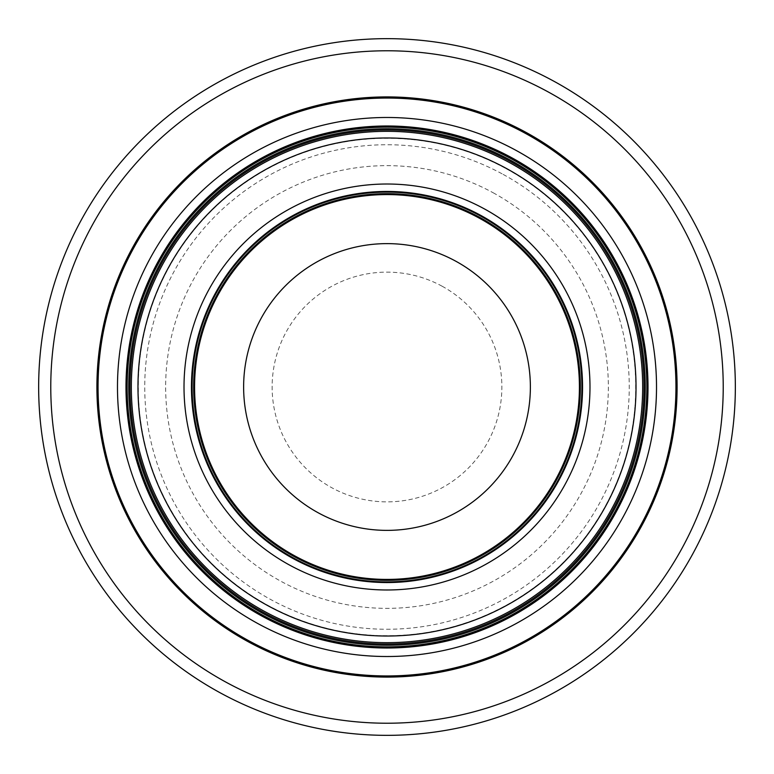 <?xml version="1.0" encoding="UTF-8"?>
<svg xmlns="http://www.w3.org/2000/svg" width="774" height="774" viewBox="0 0 774 774"><rect width="100%" height="100%" fill="white"/><g stroke="black" fill="none" stroke-linecap="round" stroke-linejoin="round"><path stroke-width="0.58" stroke-dasharray="3.87 2.9" d="M530.374 387A143.374 143.374 0 0 0 387 243.626A143.374 143.374 0 0 0 243.626 387A143.374 143.374 0 0 0 387 530.374A143.374 143.374 0 0 0 530.374 387M493.125 192.745A221.354 221.354 0 0 1 581.255 493.125A221.354 221.354 0 0 1 280.875 581.255A221.354 221.354 0 0 1 192.745 280.875A221.354 221.354 0 0 1 493.125 192.745M442.07 286.196A114.871 114.871 0 0 1 487.804 442.07A114.871 114.871 0 0 1 331.93 487.804A114.871 114.871 0 0 1 286.196 331.93A114.871 114.871 0 0 1 442.07 286.196M503.148 174.402A242.252 242.252 0 0 1 599.598 503.148A242.252 242.252 0 0 1 270.852 599.598A242.252 242.252 0 0 1 174.402 270.852A242.252 242.252 0 0 1 503.148 174.402M506.244 168.722A248.725 248.725 0 0 1 605.278 506.244A248.725 248.725 0 0 1 267.756 605.278A248.725 248.725 0 0 1 168.722 267.756A248.725 248.725 0 0 1 506.244 168.722M264.427 611.373A255.672 255.672 0 0 1 162.627 264.427A255.672 255.672 0 0 1 509.573 162.627A255.672 255.672 0 0 1 611.373 509.573A255.672 255.672 0 0 1 264.427 611.373A255.672 255.672 0 0 1 162.627 264.427A255.672 255.672 0 0 1 509.573 162.627A255.672 255.672 0 0 1 611.373 509.573A255.672 255.672 0 0 1 264.427 611.373A255.672 255.672 0 0 1 162.627 264.427A255.672 255.672 0 0 1 509.573 162.627A255.672 255.672 0 0 1 611.373 509.573A255.672 255.672 0 0 1 264.427 611.373M248.473 640.572A288.944 288.944 0 0 0 640.572 525.527A288.944 288.944 0 0 0 525.527 133.428A288.944 288.944 0 0 0 133.428 248.473A288.944 288.944 0 0 0 248.473 640.572M219.99 692.701A348.348 348.348 0 0 0 692.701 554.01A348.348 348.348 0 0 0 554.01 81.299A348.348 348.348 0 0 0 81.299 219.99A348.348 348.348 0 0 0 219.99 692.701M247.922 641.578A290.095 290.095 0 0 0 641.578 526.078A290.095 290.095 0 0 0 526.078 132.422A290.095 290.095 0 0 0 132.422 247.922A290.095 290.095 0 0 0 247.922 641.578M548.195 91.932A336.235 336.235 0 0 1 682.068 548.195A336.235 336.235 0 0 1 225.805 682.068A336.235 336.235 0 0 1 91.932 225.805A336.235 336.235 0 0 1 548.195 91.932"/><path stroke-width="1.16" d="M530.374 387A143.374 143.374 0 0 0 387 243.626A143.374 143.374 0 0 0 243.626 387A143.374 143.374 0 0 0 387 530.374A143.374 143.374 0 0 0 530.374 387M264.427 611.373A255.672 255.672 0 0 1 162.627 264.427A255.672 255.672 0 0 1 509.573 162.627A255.672 255.672 0 0 1 611.373 509.573A255.672 255.672 0 0 1 264.427 611.373M294.749 555.867A192.426 192.426 0 0 1 218.133 294.749A192.426 192.426 0 0 1 479.251 218.133A192.426 192.426 0 0 1 555.867 479.251A192.426 192.426 0 0 1 294.749 555.867M516.21 150.475A269.516 269.516 0 0 1 623.525 516.21A269.516 269.516 0 0 1 257.79 623.525A269.516 269.516 0 0 1 150.475 257.79A269.516 269.516 0 0 1 516.21 150.475M512.136 157.944A261.012 261.012 0 0 1 616.056 512.136A261.012 261.012 0 0 1 261.864 616.056A261.012 261.012 0 0 1 157.944 261.864A261.012 261.012 0 0 1 512.136 157.944M262.425 615.04A259.851 259.851 0 0 0 615.04 511.575A259.851 259.851 0 0 0 511.575 158.96A259.851 259.851 0 0 0 158.96 262.425A259.851 259.851 0 0 0 262.425 615.04M263.199 613.627A258.235 258.235 0 0 0 613.627 510.801A258.235 258.235 0 0 0 510.801 160.373A258.235 258.235 0 0 0 160.373 263.199A258.235 258.235 0 0 0 263.199 613.627M554.01 81.299A348.348 348.348 0 0 1 692.701 554.01A348.348 348.348 0 0 1 219.99 692.701A348.348 348.348 0 0 1 81.299 219.99A348.348 348.348 0 0 1 554.01 81.299M525.527 133.428A288.944 288.944 0 0 1 640.572 525.527A288.944 288.944 0 0 1 248.473 640.572A288.944 288.944 0 0 1 133.428 248.473A288.944 288.944 0 0 1 525.527 133.428M267.611 605.539A249.025 249.025 0 0 1 168.461 267.611A249.025 249.025 0 0 1 506.389 168.461A249.025 249.025 0 0 1 605.539 506.389A249.025 249.025 0 0 1 267.611 605.539M289.679 565.136A202.991 202.991 0 0 1 208.864 289.679A202.991 202.991 0 0 1 484.321 208.864A202.991 202.991 0 0 1 565.136 484.321A202.991 202.991 0 0 1 289.679 565.136M293.24 558.615A195.561 195.561 0 0 1 215.385 293.24A195.561 195.561 0 0 1 480.76 215.385A195.561 195.561 0 0 1 558.615 480.76A195.561 195.561 0 0 1 293.24 558.615M293.569 558.025A194.884 194.884 0 0 1 215.975 293.569A194.884 194.884 0 0 1 480.431 215.975A194.884 194.884 0 0 1 558.025 480.431A194.884 194.884 0 0 1 293.569 558.025M294.313 556.661A193.326 193.326 0 0 1 217.339 294.313A193.326 193.326 0 0 1 479.687 217.339A193.326 193.326 0 0 1 556.661 479.687A193.326 193.326 0 0 1 294.313 556.661M510.221 161.447A257.016 257.016 0 0 1 612.553 510.221A257.016 257.016 0 0 1 263.779 612.553A257.016 257.016 0 0 1 161.447 263.779A257.016 257.016 0 0 1 510.221 161.447M548.195 91.932A336.235 336.235 0 0 1 682.068 548.195A336.235 336.235 0 0 1 225.805 682.068A336.235 336.235 0 0 1 91.932 225.805A336.235 336.235 0 0 1 548.195 91.932M526.078 132.422A290.095 290.095 0 0 1 641.578 526.078A290.095 290.095 0 0 1 247.922 641.578A290.095 290.095 0 0 1 132.422 247.922A290.095 290.095 0 0 1 526.078 132.422"/></g></svg>
